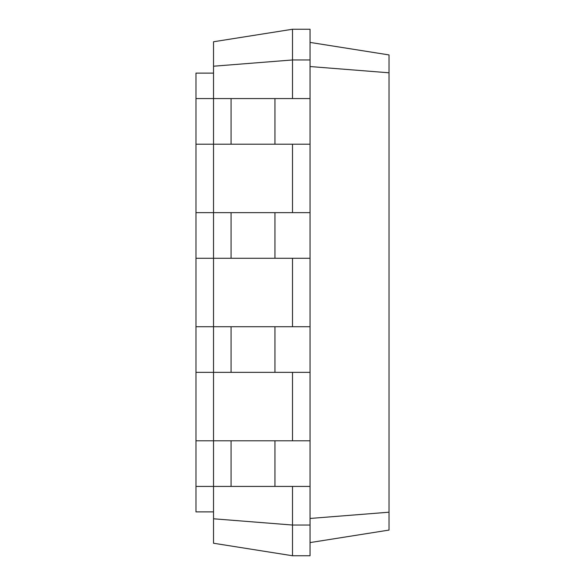 <?xml version="1.0" encoding="UTF-8"?>
<svg xmlns="http://www.w3.org/2000/svg" width="585" height="585" viewBox="0 0 585 585"><rect width="100%" height="100%" fill="white"/><g stroke="black" fill="none" stroke-linecap="round" stroke-linejoin="round"><path stroke-width="0.88" d="M213.525 511.875L195.975 511.875L195.975 486.428L310.05 486.428L310.05 29.25L292.5 29.25L213.525 41.762L213.525 66.215L292.5 59.962L292.5 29.25M195.975 486.428L195.975 372.352L310.05 372.352M195.975 372.352L195.975 258.277L310.05 258.277M195.975 258.277L195.975 144.202L310.05 144.202M195.975 144.202L195.975 73.125L213.525 73.125M213.525 518.785L292.5 525.038L292.5 555.75L213.525 543.238L213.525 66.215M292.5 98.573L292.5 59.962L310.05 59.962M292.5 212.648L292.5 144.202M292.5 326.722L292.5 258.277M292.5 440.797L292.5 372.352M292.5 555.75L310.05 555.75L310.05 525.038L292.5 525.038L292.5 486.428M310.05 525.038L310.05 486.428M195.975 98.573L310.05 98.573M195.975 440.797L310.05 440.797M195.975 212.648L310.05 212.648M195.975 326.722L310.05 326.722M310.05 542.587L389.025 530.076L389.025 54.924L310.05 42.412M310.05 518.456L389.025 512.204M310.05 66.544L389.025 72.796M274.95 486.428L274.95 440.797M231.075 486.428L231.075 440.797M274.95 144.202L274.95 98.573M231.075 144.202L231.075 98.573M274.95 372.352L274.95 326.722M231.075 372.352L231.075 326.722M274.95 258.277L274.95 212.648M231.075 258.277L231.075 212.648"/></g></svg>
